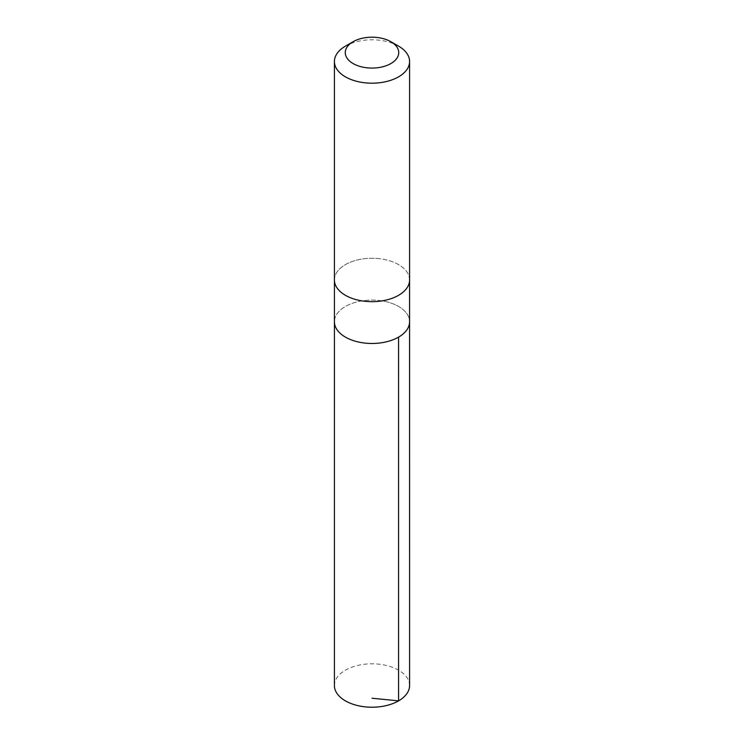 <?xml version="1.0" encoding="UTF-8"?>
<svg xmlns="http://www.w3.org/2000/svg" width="744" height="744" viewBox="0 0 744 744"><rect width="100%" height="100%" fill="white"/><g stroke="black" fill="none" stroke-linecap="round" stroke-linejoin="round"><path stroke-width="0.56" stroke-dasharray="3.72 2.79" d="M379.328 300.502A37.581 21.697 180 0 1 409.581 321.78A37.581 21.697 180 0 0 379.328 300.502A37.581 21.697 180 0 0 334.419 321.78A37.581 21.697 180 0 1 379.328 300.502M409.591 685.512A37.591 21.697 0 0 0 379.328 664.234A37.591 21.697 0 0 0 334.409 685.512M379.328 258.68A37.581 21.697 0 0 0 334.419 279.958A37.581 21.697 0 0 0 364.672 301.236A37.581 21.697 0 0 0 409.581 279.958A37.581 21.697 0 0 0 379.328 258.68M409.581 280.376L409.581 279.958A37.591 21.697 0 0 0 372 258.261A37.591 21.697 0 0 0 334.409 279.958L334.419 280.376M398.579 46.147A37.591 21.697 0 0 0 345.421 46.147"/><path stroke-width="1.12" d="M409.581 280.376L409.581 321.78A37.581 21.697 180 0 1 372 343.477A37.581 21.697 180 0 1 334.419 321.78L334.409 685.512A37.591 21.697 0 0 0 364.672 706.8A37.591 21.697 0 0 0 409.591 685.512L409.581 321.78A37.581 21.697 180 0 1 372 343.477A37.581 21.697 180 0 1 334.419 321.78L334.419 280.376M353.093 41.72L345.421 46.147A37.591 21.697 0 0 0 334.409 61.492L334.409 279.958A37.591 21.697 0 0 0 364.672 301.246A37.591 21.697 0 0 0 409.591 279.958L409.591 61.492A37.591 21.697 0 0 0 398.579 46.147L390.907 41.72A26.738 15.438 0 0 0 353.093 41.72A26.738 15.438 0 0 0 346.416 57.121A26.738 15.438 0 0 0 366.792 67.778A26.738 15.438 0 0 0 395.576 59.911A26.738 15.438 0 0 0 390.907 41.72M334.409 61.492A37.591 21.697 0 0 0 364.672 82.779A37.591 21.697 0 0 0 409.591 61.492M372 698.225L398.579 700.857L398.57 337.125"/></g></svg>
